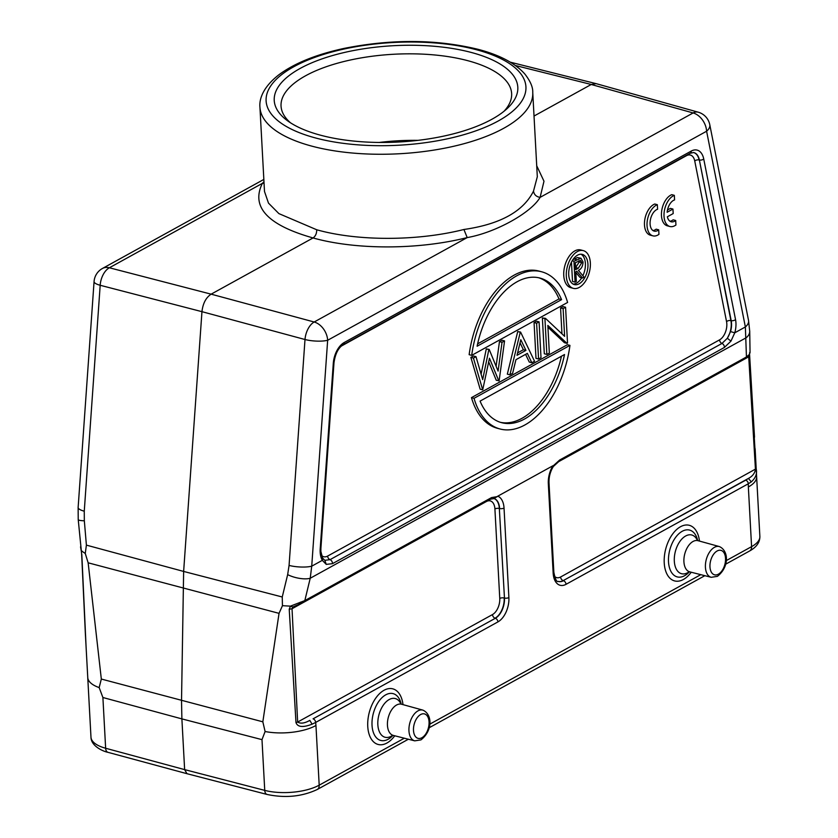 <?xml version="1.0" encoding="UTF-8"?>
<svg xmlns="http://www.w3.org/2000/svg" width="838" height="838" viewBox="0 0 838 838"><rect width="100%" height="100%" fill="white"/><g stroke="black" fill="none" stroke-linecap="round" stroke-linejoin="round"><path stroke-width="1.26" d="M292.766 607.047L292.033 608.734L289.225 609.278L290.419 606.146L292.766 607.047L303.848 602.197L490.618 499.165L494.127 498.537L497.772 496.18A19.347 11.261 104.8 0 1 504.036 508.079L508.886 597.578A19.347 11.261 104.8 0 1 497.929 621.901L315.664 722.44L315.957 725.509A39.03 15.43 176.9 0 1 265.101 731.522L261.99 739.64L264.745 790.381L184.632 769.619L181.888 718.889L102.896 697.509L105.64 748.25A6.505 3.823 105.1 0 0 107.997 752.335C103.304 751.497 91.028 746.124 90.975 737.168A39.03 15.43 -3.1 0 0 105.64 748.25L184.632 769.619L186.989 773.704L267.071 794.455A6.505 3.74 -75.5 0 1 264.745 790.381A39.03 15.43 -3.1 0 0 319.194 785.175L404.325 738.215M756.609 476.434A39.03 15.43 176.9 0 1 756.63 476.696A39.03 15.43 176.9 0 1 756.63 476.749A39.03 15.43 176.9 0 1 748.355 486.983L748.303 483.777L566.038 584.327A19.347 11.261 104.8 0 1 553.164 573.15L548.314 483.662A19.347 11.261 104.8 0 1 552.965 465.729L553.342 466.504L558.726 461.602L745.485 358.57A3.258 2.315 -118.9 0 0 746.449 356.978L749.277 354.526C750.199 352.306 750.282 351.761 749.497 352.903M748.648 355.563L755.457 469.51C754.755 473.334 752.419 476.298 748.46 478.414L745.715 480.164A3.258 2.315 -118.9 0 1 748.303 483.777L751.298 481.892C755.75 477.849 757.363 473.46 756.138 468.735L749.402 356.234M497.772 496.18L552.965 465.729M303.859 602.187A3.258 2.315 61.1 0 0 304.823 600.595L290.419 606.146L282.448 605.685L279.044 613.353L262.839 721.822L265.101 731.522M497.929 621.901A3.258 2.315 -118.9 0 0 495.342 618.276L313.087 718.826A3.258 2.315 61.1 0 1 315.664 722.44L312.092 724.179C302.979 727.688 297.605 727.154 295.982 722.586L289.225 609.278M102.896 697.509L99.167 687.589L101.325 679.052L88.147 562.811L85.256 553.468L86.398 545.129L183.637 571.432L181.521 700.746L181.888 718.889L261.99 739.64M85.256 553.468L81.307 550.775L81.642 554.002L78.227 519.602L78.133 507.472A16.268 4.117 4 0 0 84.261 511.19L84.334 520.786A16.268 2.2 175.2 0 1 78.227 519.602M86.105 647.208L81.81 554.358M99.167 687.589A39.03 15.43 176.9 0 1 87.749 677.565A39.03 15.43 176.9 0 1 87.749 677.513A39.03 15.43 176.9 0 1 87.739 677.198M515.401 65.5L591.24 84.481L596.143 83.653L698.201 112.177A16.268 9.49 -74.4 0 0 693.12 112.952L591.24 84.481L534.026 116.042M703.731 159A3.258 1.697 168.8 0 1 699.374 160.006L730.904 320.587A16.079 9.354 -75.2 0 1 731.239 323.279A16.079 9.354 -75.2 0 1 727.332 338.248L730.547 331.597L734.779 332.801A19.347 11.261 104.8 0 0 735.942 322.881A19.347 11.261 104.8 0 0 735.544 319.634L703.731 159A19.347 11.261 104.8 0 0 691.245 151.07L344.209 342.512A19.347 11.261 104.8 0 0 333.294 363.346L320.21 548.754A19.347 11.261 104.8 0 0 320.179 552.242A19.347 11.261 104.8 0 0 322.316 560.339L326.244 564.383L332.476 563.66L724.399 347.456L730.966 341.118L734.779 332.801L745.37 326.956A16.268 8.506 -11.2 0 0 748.533 320.42L709.776 124.684A16.268 8.506 168.8 0 1 706.602 131.231L745.37 326.956L746.449 356.978L559.69 459.999L553.352 465.708M748.533 320.42L749.717 331.272A16.268 10.182 179.1 0 1 746.155 337.766L310.228 578.251A16.268 5.845 -166.4 0 1 287.654 574.627L282.249 596.991L282.448 605.685M750.052 352.599L749.717 331.272M745.485 358.57L748.732 355.951L749.277 354.526M558.213 461.895L748.826 356.747L749.34 355.469M751.298 481.892L748.46 478.414L563.188 580.619L745.715 480.164M282.249 596.991L183.637 571.432L201.958 311.673C202.89 303.419 205.959 297.574 211.134 294.159L109.369 267.772A16.268 9.595 104.5 0 0 100.183 285.276L84.261 511.19M82.344 551.331L81.307 550.775M263.97 181.699L262.388 183.354C250.719 206.913 267.605 225.118 313.056 237.95C356.098 250.028 418.602 249.881 467.195 237.583C495.185 232.734 531.072 212.936 540.101 197.37L543.988 181.228L536.718 165.767M537.284 176.86L533.513 191.095C523.352 211.48 500.15 224.28 463.917 229.486C417.68 241.197 357.658 241.313 316.733 229.769L278.886 213.606L268.474 203.1L264.546 191.63M78.133 507.472L94.066 281.568A16.268 4.117 -176 0 0 100.183 285.276L201.958 311.673L305.001 339.516A16.268 9.323 -74.9 0 1 314.177 322.002L211.134 294.159L313.056 237.95C315.486 236.253 316.712 233.53 316.733 229.769M289.068 565.42A16.268 4.117 4 0 0 311.726 566.184L327.658 340.27A16.268 4.117 -176 0 1 305.001 339.516L289.068 565.42L287.654 574.627M497.343 496.609L491.581 497.573L304.823 600.595L310.228 578.251L311.726 566.184L322.316 560.339A3.258 2.284 -29.9 0 0 322.588 558.056L324.84 560.36L326.244 564.383M724.399 347.456A3.258 2.315 -118.9 0 0 724.409 347.005A3.258 2.315 -118.9 0 0 721.979 343.444L727.332 338.248L730.966 341.118M321.499 555.395A12.832 7.469 -75.2 0 0 327.616 556.086A3.258 2.315 -118.9 0 0 330.046 559.648L324.756 560.329M539.075 271.093A81.317 47.305 104.8 0 0 469.144 354.673L471.7 355.354L567.609 302.434A81.317 47.305 -75.2 0 0 541.631 271.774L539.075 271.093M470.872 357.407L480.143 389.157L482.709 389.838L473.428 358.077L470.872 357.407L473.439 355.993L475.994 356.663L482.688 379.614L488.847 349.572L486.291 348.901L489.183 349.394L498.097 371.098L502.025 342.313L499.469 341.632L502.004 340.228L504.56 340.909L499.134 380.777L496.264 380.263L488.711 361.911M499.469 341.632L496.106 366.258M486.291 348.901L481.106 374.188M531.826 362.739L527.353 353.385L515.936 359.68L512.615 373.329L509.892 374.837L520.272 332.236L517.716 331.565L520.587 332.068L534.539 361.241L531.826 362.739L529.27 362.058L525.583 354.359M517.716 331.565L507.325 374.157L509.892 374.837M538.551 359.031L535.995 358.35L534.057 322.557L536.519 321.195L539.075 321.865L541.013 357.669L538.551 359.031L536.613 323.227L534.057 322.557M547.937 327.239L564.393 342.679L566.959 343.36L547.843 325.427L549.34 353.081L546.868 354.432L544.312 353.762L542.375 317.958L545.454 318.356L564.613 336.331L563.115 308.604L560.559 307.934L563.021 306.572L565.577 307.253L567.515 343.046L566.959 343.36M561.963 333.838L560.559 307.934M567.378 344.722L471.469 397.631A81.317 47.305 104.8 0 0 497.447 428.302L500.003 428.972A81.317 47.305 -75.2 0 1 474.025 398.312L569.945 345.392L567.378 344.722M583.321 250.625L580.765 249.954A19.515 11.355 104.8 0 0 563.754 275.44A19.515 11.355 104.8 0 0 570.772 287.675L573.339 288.356A19.515 11.355 -75.2 0 1 566.31 276.121A19.515 11.355 -75.2 0 1 583.321 250.625A19.515 11.355 -75.2 0 1 590.35 262.86A19.515 11.355 -75.2 0 1 573.339 288.356M657.338 204.692L654.782 204.011A16.268 9.459 104.8 0 0 644.705 220.174A16.268 9.459 104.8 0 0 650.33 235.164L652.886 235.845A16.268 9.459 104.8 0 0 658.951 234.347L658.71 229.842A11.355 6.61 -75.2 0 1 654.174 231.11A11.355 6.61 -75.2 0 1 650.288 220.404A11.355 6.61 -75.2 0 1 657.589 209.249L657.338 204.692A16.268 9.459 104.8 0 0 647.261 220.855A16.268 9.459 104.8 0 0 652.886 235.845M652.959 230.544A11.355 6.61 104.8 0 0 656.144 229.162L658.71 229.842M674.339 195.348L671.783 194.667A16.268 9.459 104.8 0 0 661.695 210.83A16.268 9.459 104.8 0 0 667.32 225.82L669.876 226.501A16.268 9.459 104.8 0 0 675.941 224.993L675.7 220.499A11.355 6.61 -75.2 0 1 671.175 221.766A11.355 6.61 -75.2 0 1 667.362 216.78L673.197 213.564L672.945 209.06L667.132 212.265A11.355 6.61 -75.2 0 1 674.58 199.905L674.339 195.348A16.268 9.459 104.8 0 0 664.251 211.511A16.268 9.459 104.8 0 0 669.876 226.501M669.95 221.201A11.355 6.61 104.8 0 0 673.144 219.818L675.7 220.499M672.945 209.06L670.39 208.379L667.477 209.982M471.7 355.354A81.317 47.305 -75.2 0 1 541.631 271.774M561.565 299.637A74.812 43.524 104.8 0 0 539.965 278.059A74.812 43.524 104.8 0 0 477.105 346.22L561.565 299.637L558.998 298.957L477.618 343.852M538.677 277.755A74.812 43.524 -75.2 0 1 558.998 298.957M473.428 358.077L475.994 356.663M502.025 342.313L504.56 340.909M498.82 380.944L489.465 358.214L482.709 389.838M525.929 350.389L520.807 339.715L517.004 355.312L525.929 350.389L523.373 349.718L520.052 342.805M517.601 352.903L523.373 349.718M536.613 323.227L539.075 321.865M546.868 354.432L544.93 318.639L542.375 317.958M544.93 318.639L545.454 318.356M563.115 308.604L565.577 307.253M471.469 397.631L474.025 398.312M569.945 345.392A81.317 47.305 -75.2 0 1 500.003 428.972M480.08 401.109A74.812 43.524 104.8 0 0 501.669 422.687A74.812 43.524 104.8 0 0 564.529 354.526L480.08 401.109M561.46 356.213A74.812 43.524 -75.2 0 1 500.401 422.321M568.719 274.791A15.608 9.082 104.8 0 0 574.334 284.585A15.608 9.082 104.8 0 0 587.941 264.19A15.608 9.082 104.8 0 0 582.326 254.396A15.608 9.082 104.8 0 0 568.719 274.791M581.006 254.218A15.608 9.082 -75.2 0 1 585.385 263.509A15.608 9.082 -75.2 0 1 582.871 275.733M581.729 277.818A15.608 9.082 -75.2 0 1 573.098 284.082M575.078 282.123L573.946 261.247L580.996 258.24L583.059 261.969C582.86 266.243 581.3 269.05 578.388 270.37L584.065 277.169L582.504 278.027L576.837 271.229L575.811 271.795L576.335 281.432L575.078 282.123L572.522 281.453L571.464 262.105M575.842 272.434L579.948 277.347L582.504 278.027M580.996 258.24L577.382 257.549L572.836 259.77M573.946 261.247L572.197 260.786M579.938 258.23L577.382 257.549M575.318 262.692L575.696 269.647L578.262 268.265L581.792 262.661L580.504 260.44L575.318 262.692M578.964 260.733L579.236 261.98L575.591 267.657M581.792 262.661L579.236 261.98M320.902 135.306A121.971 48.227 -3.1 0 0 507.074 108.636A121.971 48.227 -3.1 0 0 471.134 52.417A121.971 48.227 -3.1 0 0 318.817 60.032A121.971 48.227 -3.1 0 0 287.214 120.536A121.971 48.227 -3.1 0 0 320.902 135.306M504.057 111.234A115.466 45.65 -3.1 0 0 511.641 93.584A115.466 45.65 -3.1 0 0 467.457 60.598A115.466 45.65 -3.1 0 0 344.743 61.31A115.466 45.65 -3.1 0 0 281.044 106.07A115.466 45.65 -3.1 0 0 290.493 122.798M379.237 142.45A115.466 45.65 176.9 0 1 417.942 140.355M300.297 602.208L298.915 603.852M295.982 722.586L297.647 722.052C300.538 723.885 304.592 723.33 309.809 720.397L312.092 724.179M749.612 550.985A6.505 4.619 -118.9 0 0 751.581 546.648A39.03 15.43 -3.1 0 0 759.867 536.404C759.951 542.312 756.536 547.162 749.612 550.985L725.53 564.267M429.674 724.221L700.798 574.659M726.148 560.674L751.581 546.648L748.355 486.983M315.957 725.509L319.194 785.175A6.505 4.619 61.1 0 1 317.225 789.511L408.368 739.231M402.994 704.632A28.764 16.739 104.8 0 0 383.27 690.721A28.764 16.739 104.8 0 0 367.756 726.431A28.764 16.739 104.8 0 0 394.75 735.785M699.468 541.076A28.764 16.739 104.8 0 0 679.744 527.175A28.764 16.739 104.8 0 0 664.23 562.885A28.764 16.739 104.8 0 0 691.224 572.239M279.044 613.353L88.147 562.811M101.325 679.052L262.839 721.822M756.138 468.735L560.601 576.994A12.832 7.469 -75.2 0 1 554.484 576.303M553.164 573.15A3.258 1.288 -3.1 0 0 553.855 572.302C555.259 579.257 556.704 582.284 558.202 581.404A16.1 9.365 104.8 0 0 563.461 580.703A3.258 2.315 61.1 0 1 566.038 584.327M553.855 572.302L549.005 482.803A3.258 1.288 176.9 0 1 548.314 483.662M86.398 545.129L84.334 520.786M94.066 281.568A16.268 16.268 0 0 1 102.435 268.474A16.268 11.564 61.1 0 1 109.369 267.772L262.388 183.354L264.054 183.197M259.937 107.212C259.131 99.146 262.923 87.142 278.981 74.708C294.662 63.143 316.439 54.365 344.313 48.353C391.985 38.904 436.598 39.229 478.131 49.337C499.574 54.952 515.119 63.154 524.777 73.933C530.349 81.066 533.01 87.225 532.748 92.442A136.604 54.009 176.9 0 1 457.38 145.403A136.604 54.009 176.9 0 1 312.207 146.241A136.604 54.009 176.9 0 1 259.937 107.212L264.504 191.63M315.895 138.061A130.1 51.432 176.9 0 1 293.195 67.071A130.1 51.432 176.9 0 1 474.79 49.306A130.1 51.432 -3.1 0 1 476.152 49.662A130.1 51.432 176.9 0 1 498.84 120.651A130.1 51.432 176.9 0 1 317.246 138.417A130.1 51.432 -3.1 0 1 315.895 138.061M463.917 229.486L467.195 237.583L314.177 322.002A16.268 11.564 61.1 0 1 327.658 340.27L706.602 131.231A16.268 11.564 -118.9 0 0 693.12 112.952L540.101 197.37C536.299 196.773 534.099 194.678 533.513 191.095M320.21 548.754A3.258 0.828 4 0 0 320.902 548.303L320.87 551.383L322.578 558.035M344.209 342.512A3.258 2.315 61.1 0 1 343.224 344.69C338.269 347.843 335.19 353.908 333.974 362.906A3.258 0.828 -176 0 1 333.294 363.346M730.547 331.597A16.1 9.365 104.8 0 0 731.522 323.342A16.1 9.365 104.8 0 0 731.186 320.64L699.374 160.006A16.1 9.365 104.8 0 0 693.56 152.537L690.261 153.239A3.258 2.315 -118.9 0 0 691.245 151.07M341.234 346.136L686.458 155.69A12.832 7.469 -75.2 0 1 694.733 160.948L726.546 321.593A3.258 1.697 168.8 0 1 730.904 320.587L731.186 320.64A3.258 1.697 -11.2 0 0 735.544 319.634M332.476 563.66A3.258 2.315 61.1 0 0 332.476 563.209A3.258 2.315 61.1 0 0 330.046 559.648L721.979 343.444A3.258 2.315 61.1 0 1 719.549 339.872A12.832 7.469 -75.2 0 0 726.818 323.74A12.832 7.469 -75.2 0 0 726.546 321.593M693.445 152.516A16.079 9.354 -75.2 0 1 699.091 159.943A3.258 1.697 -11.2 0 0 694.733 160.948M327.616 556.086L719.549 339.872M576.754 259.696L574.187 259.015M578.262 268.265L575.706 267.584M486.375 501.533A12.832 7.469 -75.2 0 1 494.912 508.938L499.762 598.437A12.832 7.469 -75.2 0 1 492.493 614.568L297.647 722.052L292.033 608.734L486.375 501.533A3.258 2.315 61.1 0 1 486.375 501.512M504.036 508.079A3.258 1.288 176.9 0 1 499.616 508.54A16.1 9.365 104.8 0 0 494.127 498.537M313.087 718.826L495.342 618.276A16.1 9.365 104.8 0 0 504.466 598.039L499.333 508.477A3.258 1.288 -3.1 0 0 494.912 508.938M493.456 498.369A16.079 9.354 -75.2 0 1 499.333 508.477L504.466 598.039A3.258 1.288 -3.1 0 0 508.886 597.578M490.618 499.165A3.258 2.315 -118.9 0 0 491.581 497.573M499.762 598.437A3.258 1.288 176.9 0 1 504.183 597.976A16.079 9.354 -75.2 0 1 495.08 618.193A3.258 2.315 61.1 0 1 492.493 614.568M559.69 459.999A3.258 2.315 61.1 0 1 558.736 461.591M560.601 576.994A3.258 2.315 -118.9 0 0 563.188 580.619A16.079 9.354 -75.2 0 1 558.087 581.363M401.213 704.119L401.098 703.627A24.208 14.078 104.8 0 0 383.898 696.032A24.208 14.078 104.8 0 0 372.03 725.268A24.208 14.078 104.8 0 0 392.593 735.722L392.949 735.355M392.624 735.324A20.018 11.648 -75.2 0 1 391.168 736.267A20.018 11.648 -75.2 0 1 377.844 724.702A20.018 11.648 -75.2 0 1 389.178 699.541A20.018 11.648 -75.2 0 1 400.931 703.983M422.865 710.121C432.345 714.154 432.953 730.621 420.917 739.902L414.726 740.844A15.891 9.249 -75.2 0 1 409.059 727.08A15.891 9.249 -75.2 0 1 417.953 710.886A15.891 9.249 -75.2 0 1 422.865 710.121L401.559 704.234A16.132 9.386 104.8 0 0 396.573 705.02A16.132 9.386 104.8 0 0 387.554 721.455A16.132 9.386 104.8 0 0 393.305 735.418L392.634 735.167M421.902 737.733A12.643 7.353 -75.2 0 1 413.49 730.432A12.643 7.353 -75.2 0 1 420.645 714.542A12.643 7.353 -75.2 0 1 429.056 721.843A12.643 7.353 -75.2 0 1 421.902 737.733M697.687 540.562L697.572 540.07A24.208 14.078 104.8 0 0 680.372 532.486A24.208 14.078 104.8 0 0 668.504 561.722A24.208 14.078 104.8 0 0 689.066 572.165L689.423 571.799M689.098 571.778A20.018 11.648 -75.2 0 1 687.642 572.721A20.018 11.648 -75.2 0 1 674.318 561.156A20.018 11.648 -75.2 0 1 685.652 535.995A20.018 11.648 -75.2 0 1 697.405 540.426M719.339 546.565C728.819 550.608 729.427 567.064 717.391 576.355L711.2 577.298A15.891 9.249 -75.2 0 1 705.533 563.534A15.891 9.249 -75.2 0 1 714.426 547.34A15.891 9.249 -75.2 0 1 719.339 546.565L698.033 540.688A16.132 9.386 104.8 0 0 693.047 541.463A16.132 9.386 104.8 0 0 684.028 557.899A16.132 9.386 104.8 0 0 689.779 571.872L689.108 571.621M718.375 574.187A12.643 7.353 -75.2 0 1 709.964 566.886A12.643 7.353 -75.2 0 1 717.119 550.995A12.643 7.353 -75.2 0 1 725.53 558.297A12.643 7.353 -75.2 0 1 718.375 574.187M429.056 727.813L704.842 575.685M317.225 789.511C302.005 796.634 285.287 798.279 267.071 794.455M107.997 752.335L186.958 773.694M759.867 536.404L756.63 476.749M755.122 448.686L756.62 476.696M85.371 633.79L87.76 677.565M90.975 737.168L87.749 677.513M596.122 83.653L510.311 62.18M748.732 355.951L750.052 352.62M749.56 354.097L754.514 437.174M549.005 482.803C548.827 476.895 550.283 471.438 553.384 466.441M81.255 550.964L80.542 546.858M85.466 635.822L81.642 554.002M102.435 268.474L263.844 179.426M532.748 92.442L537.315 176.849M333.974 362.906L320.902 548.303M690.261 153.239L343.224 344.69M709.776 124.684A16.268 16.268 0 0 0 698.201 112.177M401.559 704.234L400.836 704.088M414.726 740.844L393.305 735.418M698.033 540.688L697.31 540.531M711.2 577.298L689.779 571.872"/></g></svg>
